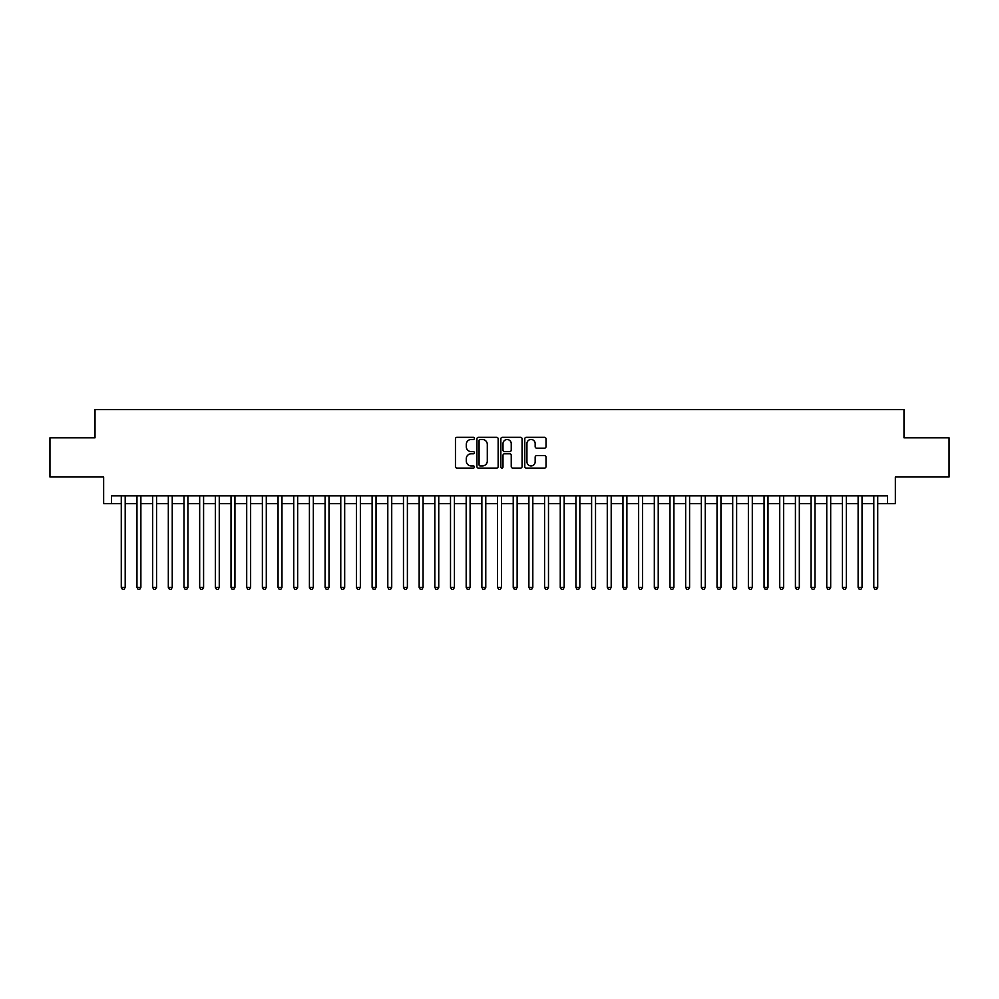 <?xml version="1.0" encoding="UTF-8"?>
<svg xmlns="http://www.w3.org/2000/svg" width="999" height="999" viewBox="0 0 999 999"><rect width="100%" height="100%" fill="white"/><g stroke="black" fill="none" stroke-linecap="round" stroke-linejoin="round"><path stroke-width="1.5" d="M474.413 438.386A1.074 1.074 0 0 0 473.339 437.312L456.993 437.312A1.536 1.536 0 0 0 455.457 438.848L455.457 466.558A1.536 1.536 0 0 0 456.993 468.094L473.339 468.094A1.074 1.074 0 0 0 474.413 467.02A1.074 1.074 0 0 0 473.339 465.934L471.228 465.934A4.92 4.92 0 0 1 466.296 461.014L466.296 458.703A4.92 4.92 0 0 1 471.228 453.783L473.339 453.783A1.074 1.074 0 0 0 474.413 452.697A1.074 1.074 0 0 0 473.339 451.623L471.228 451.623A4.92 4.92 0 0 1 466.296 446.703L466.296 444.393A4.92 4.92 0 0 1 471.228 439.473L473.339 439.473A1.074 1.074 0 0 0 474.413 438.386M544.467 448.164A1.536 1.536 0 0 0 546.016 446.628L546.016 438.848A1.536 1.536 0 0 0 544.467 437.312L526.311 437.312A1.536 1.536 0 0 0 524.775 438.848L524.775 466.558A1.536 1.536 0 0 0 526.311 468.094L544.467 468.094A1.536 1.536 0 0 0 546.016 466.558L546.016 457.167A1.536 1.536 0 0 0 544.467 455.631L536.7 455.631A1.536 1.536 0 0 0 535.164 457.167L535.164 461.825A4.121 4.121 0 0 1 531.043 465.934A4.121 4.121 0 0 1 526.935 461.825L526.935 443.581A4.121 4.121 0 0 1 531.043 439.473A4.121 4.121 0 0 1 535.164 443.581L535.164 446.628A1.536 1.536 0 0 0 536.7 448.164L544.467 448.164M111.488 503.658L111.488 495.816L887.512 495.816L887.512 503.658L895.354 503.658L895.354 476.998L949.05 476.998L949.05 437.812L903.983 437.812L903.983 409.59L95.017 409.59L95.017 437.812L49.95 437.812L49.95 476.998L103.646 476.998L103.646 503.658L121.279 503.658M498.151 438.848A1.536 1.536 0 0 0 496.615 437.312L478.459 437.312A1.536 1.536 0 0 0 476.923 438.848L476.923 466.558A1.536 1.536 0 0 0 478.459 468.094L496.615 468.094A1.536 1.536 0 0 0 498.151 466.558L498.151 438.848M502.385 437.312L520.541 437.312A1.536 1.536 0 0 1 522.077 438.848L522.077 466.558A1.536 1.536 0 0 1 520.541 468.094L512.774 468.094A1.536 1.536 0 0 1 511.238 466.558L511.238 455.319A1.536 1.536 0 0 0 509.69 453.783L504.545 453.783A1.536 1.536 0 0 0 502.997 455.319L502.997 467.02A1.074 1.074 0 0 1 501.923 468.094A1.074 1.074 0 0 1 500.849 467.02L500.849 438.848A1.536 1.536 0 0 1 502.385 437.312M125.2 503.658L136.963 503.658M140.884 503.658L152.635 503.658M156.556 503.658L168.319 503.658M172.24 503.658L183.991 503.658M187.912 503.658L199.675 503.658M203.584 503.658L215.347 503.658M219.268 503.658L231.019 503.658M234.94 503.658L246.703 503.658M250.624 503.658L262.375 503.658M266.296 503.658L278.059 503.658M281.98 503.658L293.731 503.658M297.652 503.658L309.415 503.658M313.336 503.658L325.087 503.658M329.008 503.658L340.771 503.658M344.68 503.658L356.443 503.658M360.364 503.658L372.115 503.658M376.036 503.658L387.799 503.658M391.72 503.658L403.471 503.658M407.392 503.658L419.155 503.658M423.077 503.658L434.827 503.658M438.748 503.658L450.512 503.658M454.433 503.658L466.183 503.658M470.104 503.658L481.868 503.658M485.776 503.658L497.539 503.658M501.461 503.658L513.224 503.658M517.132 503.658L528.896 503.658M532.817 503.658L544.567 503.658M548.488 503.658L560.252 503.658M564.173 503.658L575.923 503.658M579.845 503.658L591.608 503.658M595.529 503.658L607.28 503.658M611.201 503.658L622.964 503.658M626.885 503.658L638.636 503.658M642.557 503.658L654.32 503.658M658.229 503.658L669.992 503.658M673.913 503.658L685.664 503.658M689.585 503.658L701.348 503.658M705.269 503.658L717.02 503.658M720.941 503.658L732.704 503.658M736.625 503.658L748.376 503.658M752.297 503.658L764.06 503.658M767.981 503.658L779.732 503.658M783.653 503.658L795.416 503.658M799.325 503.658L811.088 503.658M815.009 503.658L826.76 503.658M830.681 503.658L842.444 503.658M846.365 503.658L858.116 503.658M862.037 503.658L873.8 503.658M877.721 503.658L887.512 503.658M480.144 439.473A1.074 1.074 0 0 0 479.07 440.547L479.07 464.86A1.074 1.074 0 0 0 480.144 465.934L482.38 465.934A4.92 4.92 0 0 0 487.3 461.014L487.3 444.393A4.92 4.92 0 0 0 482.38 439.473L480.144 439.473M511.238 443.668A4.121 4.121 0 0 0 507.117 439.548A4.121 4.121 0 0 0 502.997 443.668L502.997 450.087A1.536 1.536 0 0 0 504.545 451.623L509.69 451.623A1.536 1.536 0 0 0 511.238 450.087L511.238 443.668M125.2 495.816L125.2 587.375L121.279 587.375L121.279 495.816M125.2 587.375L124.026 589.41L122.452 589.41L121.279 587.375M140.884 495.816L140.884 587.375L136.963 587.375L136.963 495.816M140.884 587.375L139.698 589.41L138.137 589.41L136.963 587.375M156.556 495.816L156.556 587.375L152.635 587.375L152.635 495.816M156.556 587.375L155.382 589.41L153.809 589.41L152.635 587.375M172.24 495.816L172.24 587.375L168.319 587.375L168.319 495.816M172.24 587.375L171.054 589.41L169.493 589.41L168.319 587.375M187.912 495.816L187.912 587.375L183.991 587.375L183.991 495.816M187.912 587.375L186.738 589.41L185.165 589.41L183.991 587.375M203.584 495.816L203.584 587.375L199.675 587.375L199.675 495.816M203.584 587.375L202.41 589.41L200.849 589.41L199.675 587.375M219.268 495.816L219.268 587.375L215.347 587.375L215.347 495.816M219.268 587.375L218.094 589.41L216.521 589.41L215.347 587.375M234.94 495.816L234.94 587.375L231.019 587.375L231.019 495.816M234.94 587.375L233.766 589.41L232.205 589.41L231.019 587.375M250.624 495.816L250.624 587.375L246.703 587.375L246.703 495.816M250.624 587.375L249.45 589.41L247.877 589.41L246.703 587.375M266.296 495.816L266.296 587.375L262.375 587.375L262.375 495.816M266.296 587.375L265.122 589.41L263.549 589.41L262.375 587.375M281.98 495.816L281.98 587.375L278.059 587.375L278.059 495.816M281.98 587.375L280.794 589.41L279.233 589.41L278.059 587.375M297.652 495.816L297.652 587.375L293.731 587.375L293.731 495.816M297.652 587.375L296.478 589.41L294.905 589.41L293.731 587.375M313.336 495.816L313.336 587.375L309.415 587.375L309.415 495.816M313.336 587.375L312.15 589.41L310.589 589.41L309.415 587.375M329.008 495.816L329.008 587.375L325.087 587.375L325.087 495.816M329.008 587.375L327.834 589.41L326.261 589.41L325.087 587.375M344.68 495.816L344.68 587.375L340.771 587.375L340.771 495.816M344.68 587.375L343.506 589.41L341.945 589.41L340.771 587.375M360.364 495.816L360.364 587.375L356.443 587.375L356.443 495.816M360.364 587.375L359.19 589.41L357.617 589.41L356.443 587.375M376.036 495.816L376.036 587.375L372.115 587.375L372.115 495.816M376.036 587.375L374.862 589.41L373.301 589.41L372.115 587.375M391.72 495.816L391.72 587.375L387.799 587.375L387.799 495.816M391.72 587.375L390.547 589.41L388.973 589.41L387.799 587.375M407.392 495.816L407.392 587.375L403.471 587.375L403.471 495.816M407.392 587.375L406.218 589.41L404.657 589.41L403.471 587.375M423.077 495.816L423.077 587.375L419.155 587.375L419.155 495.816M423.077 587.375L421.903 589.41L420.329 589.41L419.155 587.375M438.748 495.816L438.748 587.375L434.827 587.375L434.827 495.816M438.748 587.375L437.574 589.41L436.001 589.41L434.827 587.375M454.433 495.816L454.433 587.375L450.512 587.375L450.512 495.816M454.433 587.375L453.246 589.41L451.685 589.41L450.512 587.375M470.104 495.816L470.104 587.375L466.183 587.375L466.183 495.816M470.104 587.375L468.931 589.41L467.357 589.41L466.183 587.375M485.776 495.816L485.776 587.375L481.868 587.375L481.868 495.816M485.776 587.375L484.602 589.41L483.041 589.41L481.868 587.375M501.461 495.816L501.461 587.375L497.539 587.375L497.539 495.816M501.461 587.375L500.287 589.41L498.713 589.41L497.539 587.375M517.132 495.816L517.132 587.375L513.224 587.375L513.224 495.816M517.132 587.375L515.959 589.41L514.398 589.41L513.224 587.375M532.817 495.816L532.817 587.375L528.896 587.375L528.896 495.816M532.817 587.375L531.643 589.41L530.069 589.41L528.896 587.375M548.488 495.816L548.488 587.375L544.567 587.375L544.567 495.816M548.488 587.375L547.315 589.41L545.754 589.41L544.567 587.375M564.173 495.816L564.173 587.375L560.252 587.375L560.252 495.816M564.173 587.375L562.999 589.41L561.426 589.41L560.252 587.375M579.845 495.816L579.845 587.375L575.923 587.375L575.923 495.816M579.845 587.375L578.671 589.41L577.097 589.41L575.923 587.375M595.529 495.816L595.529 587.375L591.608 587.375L591.608 495.816M595.529 587.375L594.343 589.41L592.782 589.41L591.608 587.375M611.201 495.816L611.201 587.375L607.28 587.375L607.28 495.816M611.201 587.375L610.027 589.41L608.453 589.41L607.28 587.375M626.885 495.816L626.885 587.375L622.964 587.375L622.964 495.816M626.885 587.375L625.699 589.41L624.138 589.41L622.964 587.375M642.557 495.816L642.557 587.375L638.636 587.375L638.636 495.816M642.557 587.375L641.383 589.41L639.81 589.41L638.636 587.375M658.229 495.816L658.229 587.375L654.32 587.375L654.32 495.816M658.229 587.375L657.055 589.41L655.494 589.41L654.32 587.375M673.913 495.816L673.913 587.375L669.992 587.375L669.992 495.816M673.913 587.375L672.739 589.41L671.166 589.41L669.992 587.375M689.585 495.816L689.585 587.375L685.664 587.375L685.664 495.816M689.585 587.375L688.411 589.41L686.85 589.41L685.664 587.375M705.269 495.816L705.269 587.375L701.348 587.375L701.348 495.816M705.269 587.375L704.095 589.41L702.522 589.41L701.348 587.375M720.941 495.816L720.941 587.375L717.02 587.375L717.02 495.816M720.941 587.375L719.767 589.41L718.206 589.41L717.02 587.375M736.625 495.816L736.625 587.375L732.704 587.375L732.704 495.816M736.625 587.375L735.451 589.41L733.878 589.41L732.704 587.375M752.297 495.816L752.297 587.375L748.376 587.375L748.376 495.816M752.297 587.375L751.123 589.41L749.55 589.41L748.376 587.375M767.981 495.816L767.981 587.375L764.06 587.375L764.06 495.816M767.981 587.375L766.795 589.41L765.234 589.41L764.06 587.375M783.653 495.816L783.653 587.375L779.732 587.375L779.732 495.816M783.653 587.375L782.479 589.41L780.906 589.41L779.732 587.375M799.325 495.816L799.325 587.375L795.416 587.375L795.416 495.816M799.325 587.375L798.151 589.41L796.59 589.41L795.416 587.375M815.009 495.816L815.009 587.375L811.088 587.375L811.088 495.816M815.009 587.375L813.835 589.41L812.262 589.41L811.088 587.375M830.681 495.816L830.681 587.375L826.76 587.375L826.76 495.816M830.681 587.375L829.507 589.41L827.946 589.41L826.76 587.375M846.365 495.816L846.365 587.375L842.444 587.375L842.444 495.816M846.365 587.375L845.191 589.41L843.618 589.41L842.444 587.375M862.037 495.816L862.037 587.375L858.116 587.375L858.116 495.816M862.037 587.375L860.863 589.41L859.302 589.41L858.116 587.375M877.721 495.816L877.721 587.375L873.8 587.375L873.8 495.816M877.721 587.375L876.548 589.41L874.974 589.41L873.8 587.375"/></g></svg>
